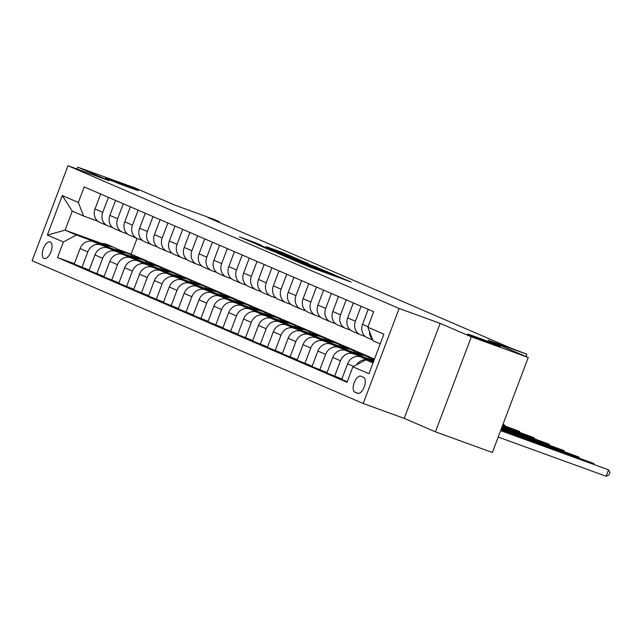 <?xml version="1.0" encoding="UTF-8"?>
<svg xmlns="http://www.w3.org/2000/svg" width="642" height="642" viewBox="0 0 642 642"><rect width="100%" height="100%" fill="white"/><g stroke="black" fill="none" stroke-linecap="round" stroke-linejoin="round"><path stroke-width="0.96" d="M294.421 260.5L309.476 266.944L351.062 282.007L335.999 275.595L294.421 260.5M129.604 187.576A17.575 0.433 20.7 0 0 138.439 190.505A17.575 0.433 20.7 0 0 114.388 181.012A17.575 0.433 20.7 0 0 105.561 178.083A17.575 0.433 20.7 0 0 129.604 187.576M491.652 343.647A17.575 0.433 20.7 0 0 500.479 346.576A17.575 0.433 20.7 0 0 476.428 337.082A17.575 0.433 20.7 0 0 467.601 334.153A17.575 0.433 20.7 0 0 491.652 343.647M44.041 258.437A8.787 4.141 -70 0 0 44.146 258.485A8.787 4.141 -70 0 0 50.991 251.744A8.787 4.141 -70 0 0 50.245 242.002A8.787 4.141 -70 0 0 50.14 241.962A8.787 4.141 -70 0 0 43.295 248.695A8.787 4.141 -70 0 0 44.041 258.437M255.484 242.756L239.442 236.89L256.904 244.281L298.49 259.336L281.027 251.945L266.326 246.688L288.627 255.693L262.145 246.071L252.274 242.178L261.663 245.437L255.484 242.756L255.323 243.174M471.332 336.825L440.123 323.367L404.219 418.383L435.428 431.833L471.332 336.825L528.254 357.49L488.129 340.188L526.841 354.24L509.507 347.547L208.104 217.614L219.492 221.755L213.545 219.187L174.833 205.135L134.708 187.833L77.778 167.169L77.072 169.039M440.123 323.367L399.131 308.489L68.004 165.748L108.988 180.627L77.778 167.169M277.095 252.988L293.201 259.93L334.787 274.985L317.325 267.594L277.039 253.117M271.646 250.789L257.586 244.714L299.18 259.769L308.762 263.766L293.932 258.766L316.899 267.273L271.646 250.789M528.254 357.49L492.358 452.506L435.428 431.833M363.565 377.368L360.948 376.236A8.515 4.004 -70 0 0 360.844 376.196A8.515 4.004 -70 0 0 354.215 382.72A8.515 4.004 -70 0 0 354.93 392.158L357.546 393.289A8.515 4.004 -70 0 0 357.65 393.329A8.515 4.004 -70 0 0 364.287 386.805A8.515 4.004 -70 0 0 363.565 377.368M399.131 308.489L363.228 403.505L32.1 260.756L68.004 165.748M380.216 343.911L373.074 340.83L367.842 327.251L373.716 311.715L84.198 186.91L78.332 202.447L83.556 216.025L72.265 211.154L65.083 230.157L76.374 235.028L99.847 243.551M367.842 327.251L383.9 334.169L368.949 373.716L352.899 366.799L365.892 359.833L373.195 362.481M74.376 263.653L57.515 257.53L347.033 382.335L352.899 366.799M57.515 257.53L63.389 241.994L47.339 235.076L62.282 195.529L78.332 202.447M404.219 418.383L363.228 403.505M219.235 222.421L219.492 221.755M525.983 356.511L526.841 354.24M365.892 359.833L373.034 362.915M137.043 238.447L131.12 254.136L374.495 359.047M131.12 254.136L116.675 248.887M101.789 243.487L65.083 230.157L47.339 235.076M89.238 270.057L74.215 264.079L80.081 248.542A10.986 9.686 -66.7 0 1 93.074 241.577L115.977 249.89M81.943 267.409L87.81 251.873A10.986 9.686 -66.7 0 1 100.802 244.907L114.709 249.955M104.1 276.461L89.078 270.483L94.944 254.946A10.986 9.686 -66.7 0 1 107.936 247.981L130.84 256.294M96.806 273.813L102.672 258.277A10.986 9.686 -66.7 0 1 115.664 251.311L129.572 256.367M118.963 282.873L103.94 276.895L109.806 261.358A10.986 9.686 -66.7 0 1 122.799 254.392L145.702 262.706M111.668 280.225L117.534 264.689A10.986 9.686 -66.7 0 1 130.527 257.723L144.434 262.771M133.825 289.277L118.802 283.299L124.668 267.762A10.986 9.686 -66.7 0 1 137.661 260.796L160.564 269.11M126.53 286.629L132.396 271.093A10.986 9.686 -66.7 0 1 145.389 264.127L159.296 269.175M148.687 295.681L133.664 289.702L139.531 274.166A10.986 9.686 -66.7 0 1 152.523 267.2L175.427 275.514M141.392 293.033L147.259 277.496A10.986 9.686 -66.7 0 1 160.251 270.539L174.159 275.587M163.549 302.093L148.527 296.114L154.393 280.578A10.986 9.686 -66.7 0 1 167.385 273.612L190.289 281.926M156.255 299.445L162.121 283.908A10.986 9.686 -66.7 0 1 175.114 276.943L189.021 281.99M178.412 308.497L163.389 302.518L169.255 286.982A10.986 9.686 -66.7 0 1 182.248 280.016L205.151 288.33M171.117 305.849L176.983 290.312A10.986 9.686 -66.7 0 1 189.976 283.347L203.883 288.402M193.274 314.901L178.251 308.922L184.118 293.386A10.986 9.686 -66.7 0 1 197.11 286.42L220.013 294.734M185.979 312.253L191.846 296.716A10.986 9.686 -66.7 0 1 204.838 289.759L218.745 294.806M208.136 321.313L193.114 315.334L198.98 299.798A10.986 9.686 -66.7 0 1 211.972 292.832L234.876 301.146M200.842 318.665L206.708 303.128A10.986 9.686 -66.7 0 1 219.7 296.163L233.608 301.21M222.999 327.717L207.976 321.738L213.842 306.202A10.986 9.686 -66.7 0 1 226.835 299.236L249.738 307.55M215.704 325.069L221.57 309.532A10.986 9.686 -66.7 0 1 234.563 302.567L248.47 307.622M237.861 334.129L222.838 328.142L228.704 312.606A10.986 9.686 -66.7 0 1 241.697 305.64L264.6 313.954M230.566 331.481L236.433 315.944A10.986 9.686 -66.7 0 1 249.425 308.979L263.332 314.026M252.723 340.533L237.7 334.554L243.567 319.018A10.986 9.686 -66.7 0 1 256.559 312.052L279.463 320.366M245.429 337.885L251.295 322.348A10.986 9.686 -66.7 0 1 264.287 315.382L278.195 320.43M267.586 346.937L252.563 340.958L258.429 325.422A10.986 9.686 -66.7 0 1 271.422 318.456L294.325 326.77M260.291 344.289L266.157 328.752A10.986 9.686 -66.7 0 1 279.15 321.786L293.057 326.842M282.448 353.349L267.425 347.362L273.291 331.826A10.986 9.686 -66.7 0 1 286.284 324.868L309.187 333.182M275.153 350.701L281.019 335.164A10.986 9.686 -66.7 0 1 294.012 328.198L307.919 333.246M297.31 359.753L282.287 353.774L288.154 338.238A10.986 9.686 -66.7 0 1 301.146 331.272L324.041 339.586M290.015 357.104L295.882 341.568A10.986 9.686 -66.7 0 1 308.874 334.602L322.782 339.65M312.173 366.157L297.15 360.178L303.016 344.642A10.986 9.686 -66.7 0 1 316.008 337.676L338.904 345.99M304.878 363.508L310.744 347.972A10.986 9.686 -66.7 0 1 323.737 341.006L337.644 346.062M327.035 372.569L312.012 366.582L317.878 351.054A10.986 9.686 -66.7 0 1 330.871 344.088L353.766 352.402M319.74 369.92L325.606 354.384A10.986 9.686 -66.7 0 1 338.599 347.418L352.506 352.466M341.897 378.973L326.874 372.994L332.741 357.458A10.986 9.686 -66.7 0 1 345.733 350.492L368.628 358.806M334.602 376.324L340.469 360.788A10.986 9.686 -66.7 0 1 353.461 353.822L367.368 358.87M347.242 381.773L341.737 379.398L347.603 363.862A10.986 9.686 -66.7 0 1 360.595 356.896L373.532 361.598M356.503 364.865A10.986 9.686 -66.7 0 1 368.323 360.226L373.355 362.056M365.338 336.528L360.643 334.819A10.986 9.686 -66.7 0 1 360.17 334.634A10.986 9.686 -66.7 0 1 355.411 321.241L361.069 306.266M350.476 330.116L345.781 328.415A10.986 9.686 -66.7 0 1 345.308 328.231A10.986 9.686 -66.7 0 1 340.549 314.837L346.207 299.862M335.614 323.712L330.919 322.003A10.986 9.686 -66.7 0 1 330.445 321.819A10.986 9.686 -66.7 0 1 325.687 308.425L331.344 293.45M320.751 317.308L316.057 315.599A10.986 9.686 -66.7 0 1 315.583 315.415A10.986 9.686 -66.7 0 1 310.824 302.021L316.482 287.046M305.889 310.897L301.194 309.195A10.986 9.686 -66.7 0 1 300.721 309.011A10.986 9.686 -66.7 0 1 295.962 295.617L301.62 280.634M291.027 304.493L286.332 302.783A10.986 9.686 -66.7 0 1 285.859 302.599A10.986 9.686 -66.7 0 1 281.1 289.205L286.757 274.23M276.164 298.081L271.47 296.379A10.986 9.686 -66.7 0 1 270.996 296.195A10.986 9.686 -66.7 0 1 266.237 282.801L271.895 267.826M261.302 291.677L256.607 289.975A10.986 9.686 -66.7 0 1 256.134 289.791A10.986 9.686 -66.7 0 1 251.375 276.397L257.041 261.414M246.44 285.273L241.745 283.563A10.986 9.686 -66.7 0 1 241.28 283.379A10.986 9.686 -66.7 0 1 236.513 269.985L242.178 255.01M231.577 278.861L226.883 277.159A10.986 9.686 -66.7 0 1 226.417 276.975A10.986 9.686 -66.7 0 1 221.65 263.581L227.316 248.606M216.715 272.457L212.02 270.755A10.986 9.686 -66.7 0 1 211.555 270.571A10.986 9.686 -66.7 0 1 206.788 257.177L212.454 242.195M201.853 266.053L197.158 264.344A10.986 9.686 -66.7 0 1 196.693 264.159A10.986 9.686 -66.7 0 1 191.926 250.765L197.592 235.791M186.991 259.641L182.296 257.94A10.986 9.686 -66.7 0 1 181.83 257.755A10.986 9.686 -66.7 0 1 177.064 244.361L182.729 229.387M172.128 253.237L167.434 251.536A10.986 9.686 -66.7 0 1 166.968 251.343A10.986 9.686 -66.7 0 1 162.201 237.957L167.867 222.975M157.266 246.833L152.571 245.124A10.986 9.686 -66.7 0 1 152.106 244.939A10.986 9.686 -66.7 0 1 147.339 231.545L153.005 216.571M142.404 240.421L137.709 238.72A10.986 9.686 -66.7 0 1 137.244 238.535A10.986 9.686 -66.7 0 1 132.477 225.141L138.142 210.167M127.541 234.017L122.847 232.316A10.986 9.686 -66.7 0 1 122.381 232.123A10.986 9.686 -66.7 0 1 117.614 218.737L123.28 203.755M112.679 227.613L107.984 225.904A10.986 9.686 -66.7 0 1 107.519 225.719A10.986 9.686 -66.7 0 1 102.752 212.325L108.418 197.351M97.817 221.201L83.556 216.025M372.512 339.377A10.986 9.686 -66.7 0 1 369.487 331.521M372.777 340.067L367.304 337.708A10.986 9.686 -66.7 0 1 362.545 324.314L368.203 309.34M360.17 334.634L352.442 331.304A10.986 9.686 -66.7 0 1 347.683 317.91L353.341 302.936M345.308 328.231L337.58 324.9A10.986 9.686 -66.7 0 1 332.821 311.506L338.478 296.524M330.445 321.819L322.717 318.488A10.986 9.686 -66.7 0 1 317.959 305.094L323.616 290.12M315.583 315.415L307.855 312.084A10.986 9.686 -66.7 0 1 303.096 298.69L308.754 283.716M300.721 309.011L292.993 305.68A10.986 9.686 -66.7 0 1 288.234 292.287L293.892 277.304M285.859 302.599L278.13 299.268A10.986 9.686 -66.7 0 1 273.372 285.875L279.029 270.9M270.996 296.195L263.268 292.864A10.986 9.686 -66.7 0 1 258.509 279.471L264.167 264.496M256.134 289.791L248.406 286.452A10.986 9.686 -66.7 0 1 243.647 273.067L249.305 258.084M241.28 283.379L233.544 280.048A10.986 9.686 -66.7 0 1 228.785 266.655L234.442 251.68M226.417 276.975L218.681 273.644A10.986 9.686 -66.7 0 1 213.922 260.251L219.588 245.276M211.555 270.571L203.827 267.233A10.986 9.686 -66.7 0 1 199.06 253.839L204.726 238.864M196.693 264.159L188.965 260.829A10.986 9.686 -66.7 0 1 184.198 247.435L189.863 232.46M181.83 257.755L174.102 254.425A10.986 9.686 -66.7 0 1 169.336 241.031L175.001 226.056M166.968 251.343L159.24 248.013A10.986 9.686 -66.7 0 1 154.473 234.619L160.139 219.644M152.106 244.939L144.378 241.609A10.986 9.686 -66.7 0 1 139.611 228.215L145.277 213.24M137.244 238.535L129.515 235.205A10.986 9.686 -66.7 0 1 124.749 221.811L130.414 206.828M122.381 232.123L114.653 228.793A10.986 9.686 -66.7 0 1 109.886 215.399L115.552 200.424M107.519 225.719L99.791 222.389A10.986 9.686 -66.7 0 1 95.024 208.995L100.69 194.02M76.374 235.028L63.389 241.994M62.282 195.529L72.265 211.154M291.645 259.199L330.285 273.251L293.37 259.456L289.036 258.012L291.588 259.328M274.158 251.247L291.091 257.771L274.158 251.247M498.184 437.066L606.136 476.252L608.56 469.832L500.68 430.469M500.616 430.646L608.56 469.832L609.9 472.448L608.929 475.016L606.136 476.252M373.138 361.454A21.009 18.522 -66.7 0 1 373.604 361.414M366.365 358.99A21.009 18.522 -66.7 0 1 374.262 359.664M370.554 360.515A21.009 18.522 -66.7 0 1 373.965 360.443M374.125 360.034A21.009 18.522 113.3 0 0 368.925 359.921M500.953 429.755L593.698 463.428L501.017 429.578M593.425 464.142L593.698 463.428L594.203 464.423M358.276 355.042A21.009 18.522 -66.7 0 1 366.598 356.302A21.009 18.522 -66.7 0 1 370.771 358.902M351.503 352.586A21.009 18.522 -66.7 0 1 360.66 353.742L362.915 354.713A21.009 18.522 113.3 0 0 354.063 353.517M355.692 354.111A21.009 18.522 -66.7 0 1 364.343 355.331L366.598 356.302M363.621 355.042A21.009 18.522 113.3 0 0 362.915 354.713M501.282 428.872L578.835 457.024L501.354 428.687M578.562 457.73L578.835 457.024L579.341 458.019M343.414 348.638A21.009 18.522 -66.7 0 1 351.736 349.898A21.009 18.522 -66.7 0 1 355.909 352.498M336.641 346.182A21.009 18.522 -66.7 0 1 345.797 347.338L348.052 348.309A21.009 18.522 113.3 0 0 339.201 347.113M340.83 347.699A21.009 18.522 -66.7 0 1 349.481 348.927L351.736 349.898M348.758 348.638A21.009 18.522 113.3 0 0 348.052 348.309M501.619 427.981L563.973 450.612L501.691 427.805M563.7 451.326L563.973 450.612L564.478 451.607M328.552 342.234A21.009 18.522 -66.7 0 1 336.873 343.494A21.009 18.522 -66.7 0 1 341.046 346.086M321.778 339.77A21.009 18.522 -66.7 0 1 330.935 340.926L333.19 341.905A21.009 18.522 113.3 0 0 324.338 340.701M325.967 341.295A21.009 18.522 -66.7 0 1 334.618 342.515L336.873 343.494M333.896 342.226A21.009 18.522 113.3 0 0 333.19 341.905M501.956 427.091L549.111 444.208L502.028 426.914M548.838 444.922L549.111 444.208L549.616 445.203M313.689 335.822A21.009 18.522 -66.7 0 1 322.011 337.082A21.009 18.522 -66.7 0 1 326.184 339.682M306.916 333.367A21.009 18.522 -66.7 0 1 316.073 334.522L318.328 335.493A21.009 18.522 113.3 0 0 309.476 334.297M311.105 334.883A21.009 18.522 -66.7 0 1 319.756 336.111L322.011 337.082M319.034 335.822A21.009 18.522 113.3 0 0 318.328 335.493M502.293 426.2L534.248 437.804L502.357 426.023M533.983 438.51L534.248 437.804L534.754 438.799M298.827 329.418A21.009 18.522 -66.7 0 1 307.149 330.678A21.009 18.522 -66.7 0 1 311.322 333.278M292.054 326.963A21.009 18.522 -66.7 0 1 301.21 328.118L303.465 329.089A21.009 18.522 113.3 0 0 294.614 327.893M296.243 328.479A21.009 18.522 -66.7 0 1 304.894 329.707L307.149 330.678M304.172 329.41A21.009 18.522 113.3 0 0 303.465 329.089M502.63 425.309L519.386 431.392L502.694 425.132M519.121 432.106L519.386 431.392L519.9 432.387M283.965 323.014A21.009 18.522 -66.7 0 1 292.287 324.274A21.009 18.522 -66.7 0 1 296.46 326.866M277.192 320.551A21.009 18.522 -66.7 0 1 286.348 321.706L288.603 322.685A21.009 18.522 113.3 0 0 279.752 321.482M281.381 322.075A21.009 18.522 -66.7 0 1 290.032 323.295L292.287 324.274M289.309 323.006A21.009 18.522 113.3 0 0 288.603 322.685M502.967 424.418L504.524 424.988L502.999 424.33M504.259 425.702L504.524 424.988L505.037 425.983M269.102 316.602A21.009 18.522 -66.7 0 1 277.424 317.862A21.009 18.522 -66.7 0 1 281.597 320.462M262.329 314.147A21.009 18.522 -66.7 0 1 271.486 315.302L273.741 316.273A21.009 18.522 113.3 0 0 264.889 315.078M266.518 315.663A21.009 18.522 -66.7 0 1 275.169 316.891L277.424 317.862M274.447 316.602A21.009 18.522 113.3 0 0 273.741 316.273M254.24 310.198A21.009 18.522 -66.7 0 1 262.57 311.458A21.009 18.522 -66.7 0 1 266.735 314.058M247.467 307.735A21.009 18.522 -66.7 0 1 256.623 308.898L258.878 309.869A21.009 18.522 113.3 0 0 250.027 308.674M251.656 309.259A21.009 18.522 -66.7 0 1 260.307 310.487L262.57 311.458M259.585 310.19A21.009 18.522 113.3 0 0 258.878 309.869M239.378 303.794A21.009 18.522 -66.7 0 1 247.708 305.054A21.009 18.522 -66.7 0 1 251.873 307.646M232.605 301.331A21.009 18.522 -66.7 0 1 241.761 302.486L244.016 303.465A21.009 18.522 113.3 0 0 235.165 302.262M236.794 302.855A21.009 18.522 -66.7 0 1 245.445 304.075L247.708 305.054M244.722 303.786A21.009 18.522 113.3 0 0 244.016 303.465M224.515 297.382A21.009 18.522 -66.7 0 1 232.845 298.642A21.009 18.522 -66.7 0 1 237.01 301.242M217.742 294.927A21.009 18.522 -66.7 0 1 226.899 296.082L229.154 297.053A21.009 18.522 113.3 0 0 220.302 295.858M221.931 296.443A21.009 18.522 -66.7 0 1 230.582 297.671L232.845 298.642M229.86 297.382A21.009 18.522 113.3 0 0 229.154 297.053M209.653 290.978A21.009 18.522 -66.7 0 1 217.983 292.238A21.009 18.522 -66.7 0 1 222.148 294.83M202.88 288.515A21.009 18.522 -66.7 0 1 212.037 289.678L214.292 290.649A21.009 18.522 113.3 0 0 205.44 289.446M207.069 290.04A21.009 18.522 -66.7 0 1 215.72 291.267L217.983 292.238M214.998 290.97A21.009 18.522 113.3 0 0 214.292 290.649M194.791 284.575A21.009 18.522 -66.7 0 1 203.121 285.834A21.009 18.522 -66.7 0 1 207.286 288.427M188.018 282.111A21.009 18.522 -66.7 0 1 197.174 283.266L199.429 284.245A21.009 18.522 113.3 0 0 190.578 283.042M192.207 283.636A21.009 18.522 -66.7 0 1 200.858 284.855L203.121 285.834M200.135 284.567A21.009 18.522 113.3 0 0 199.429 284.245M179.929 278.163A21.009 18.522 -66.7 0 1 188.258 279.422A21.009 18.522 -66.7 0 1 192.423 282.023M173.155 275.707A21.009 18.522 -66.7 0 1 182.312 276.863L184.567 277.834A21.009 18.522 113.3 0 0 175.723 276.638M177.344 277.224A21.009 18.522 -66.7 0 1 185.995 278.451L188.258 279.422M185.273 278.163A21.009 18.522 113.3 0 0 184.567 277.834M165.066 271.759A21.009 18.522 -66.7 0 1 173.396 273.019A21.009 18.522 -66.7 0 1 177.561 275.611M158.293 269.295A21.009 18.522 -66.7 0 1 167.45 270.459L169.705 271.43A21.009 18.522 113.3 0 0 160.861 270.226M162.482 270.82A21.009 18.522 -66.7 0 1 171.133 272.048L173.396 273.019M170.411 271.751A21.009 18.522 113.3 0 0 169.705 271.43M150.204 265.355A21.009 18.522 -66.7 0 1 158.534 266.615A21.009 18.522 -66.7 0 1 162.699 269.207M143.431 262.891A21.009 18.522 -66.7 0 1 152.587 264.047L154.842 265.026A21.009 18.522 113.3 0 0 145.999 263.822M147.62 264.416A21.009 18.522 -66.7 0 1 156.271 265.636L158.534 266.615M155.549 265.347A21.009 18.522 113.3 0 0 154.842 265.026M135.342 258.943A21.009 18.522 -66.7 0 1 143.672 260.203A21.009 18.522 -66.7 0 1 147.837 262.803M128.569 256.487A21.009 18.522 -66.7 0 1 137.725 257.643L139.98 258.614A21.009 18.522 113.3 0 0 131.137 257.418M132.758 258.004A21.009 18.522 -66.7 0 1 141.409 259.232L143.672 260.203M140.686 258.943A21.009 18.522 113.3 0 0 139.98 258.614M120.479 252.539A21.009 18.522 -66.7 0 1 128.809 253.799A21.009 18.522 -66.7 0 1 132.974 256.391M113.706 250.075A21.009 18.522 -66.7 0 1 122.863 251.231L125.118 252.21A21.009 18.522 113.3 0 0 116.274 251.006M117.895 251.6A21.009 18.522 -66.7 0 1 126.546 252.82L128.809 253.799M125.824 252.531A21.009 18.522 113.3 0 0 125.118 252.21M105.617 246.127A21.009 18.522 -66.7 0 1 113.947 247.387A21.009 18.522 -66.7 0 1 118.112 249.987M98.844 243.671A21.009 18.522 -66.7 0 1 108 244.827L110.255 245.798A21.009 18.522 113.3 0 0 101.412 244.602M103.033 245.196A21.009 18.522 -66.7 0 1 111.684 246.416L113.947 247.387M110.962 246.127A21.009 18.522 113.3 0 0 110.255 245.798M93.074 241.577L100.802 244.907M107.936 247.981L115.664 251.311M122.799 254.392L130.527 257.723M137.661 260.796L145.389 264.127M152.523 267.2L160.251 270.539M167.385 273.612L175.114 276.943M182.248 280.016L189.976 283.347M197.11 286.42L204.838 289.759M211.972 292.832L219.7 296.163M226.835 299.236L234.563 302.567M241.697 305.64L249.425 308.979M256.559 312.052L264.287 315.382M271.422 318.456L279.15 321.786M286.284 324.868L294.012 328.198M301.146 331.272L308.874 334.602M316.008 337.676L323.737 341.006M330.871 344.088L338.599 347.418M345.733 350.492L353.461 353.822M360.595 356.896L368.323 360.226M362.545 324.314L368.059 326.69M347.603 363.862L353.573 366.438M332.741 357.458L340.469 360.788M347.683 317.91L355.411 321.241M317.878 351.054L325.606 354.384M332.821 311.506L340.549 314.837M303.016 344.642L310.744 347.972M317.959 305.094L325.687 308.425M288.154 338.238L295.882 341.568M303.096 298.69L310.824 302.021M273.291 331.826L281.019 335.164M288.234 292.287L295.962 295.617M258.429 325.422L266.157 328.752M273.372 285.875L281.1 289.205M243.567 319.018L251.295 322.348M258.509 279.471L266.237 282.801M228.704 312.606L236.433 315.944M243.647 273.067L251.375 276.397M213.842 306.202L221.57 309.532M228.785 266.655L236.513 269.985M198.98 299.798L206.708 303.128M213.922 260.251L221.65 263.581M184.118 293.386L191.846 296.716M199.06 253.839L206.788 257.177M169.255 286.982L176.983 290.312M184.198 247.435L191.926 250.765M154.393 280.578L162.121 283.908M169.336 241.031L177.064 244.361M139.531 274.166L147.259 277.496M154.473 234.619L162.201 237.957M124.668 267.762L132.396 271.093M139.611 228.215L147.339 231.545M109.806 261.358L117.534 264.689M124.749 221.811L132.477 225.141M94.944 254.946L102.672 258.277M109.886 215.399L117.614 218.737M80.081 248.542L87.81 251.873M95.024 208.995L102.752 212.325M358.461 393.442L354.93 392.158M309.115 266.815L309.3 266.326M312.461 268.035L312.646 267.537M317.284 269.784L317.589 268.966M318.93 270.378L319.194 269.664M329.9 274.359L330.084 273.869M333.254 275.578L333.439 275.089M338.069 277.328L338.382 276.517M317.14 268.083L317.325 267.594M320.559 269.343L320.727 268.91M298.987 260.259L299.18 259.769M302.422 261.503L302.583 261.085M280.843 252.442L281.027 251.945M284.27 253.694L284.43 253.261M251.784 242.227L252.081 241.44M316.755 269.592L316.979 268.974M337.54 277.135L337.772 276.525"/></g></svg>

